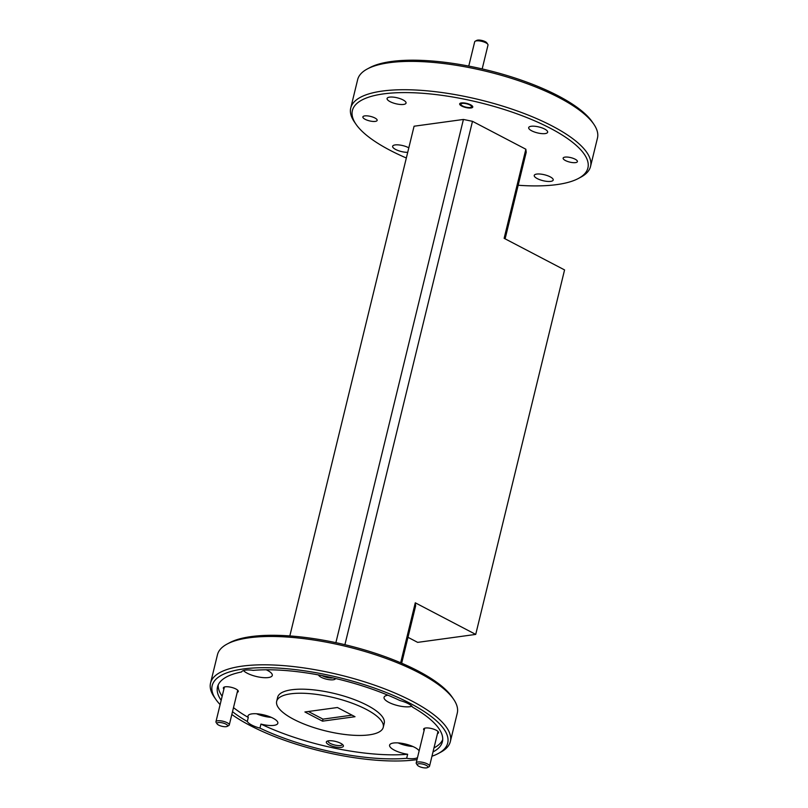 <?xml version="1.0" encoding="UTF-8"?>
<svg xmlns="http://www.w3.org/2000/svg" width="808" height="808" viewBox="0 0 808 808"><rect width="100%" height="100%" fill="white"/><g stroke="black" fill="none" stroke-linecap="round" stroke-linejoin="round"><path stroke-width="1.21" d="M475.215 41.218L476.75 40.4A5.484 1.717 13.7 0 1 485.275 41.673A5.484 1.717 13.7 0 1 486.81 42.854L487.79 44.288A6.858 2.141 -166.3 0 0 485.871 42.814A6.858 2.141 -166.3 0 0 475.215 41.218A6.858 2.141 -166.3 0 0 474.68 41.814L468.761 66.084M482.184 68.922L488.002 45.066A6.858 2.141 -166.3 0 0 487.79 44.288M462.59 105.949A5.484 1.717 -166.3 0 0 471.115 107.232A5.484 1.717 -166.3 0 0 469.852 104.959A5.484 1.717 -166.3 0 0 463.459 103.343A5.484 1.717 -166.3 0 0 461.055 104.777A5.484 1.717 -166.3 0 0 462.59 105.949M218.675 725.109A5.484 1.717 -166.3 0 0 227.2 726.382A5.484 1.717 -166.3 0 0 225.927 724.109A5.484 1.717 -166.3 0 0 219.544 722.504A5.484 1.717 -166.3 0 0 217.13 723.928A5.484 1.717 -166.3 0 0 218.675 725.109M217.13 723.928L216.15 722.493A6.858 2.141 13.7 0 1 215.948 721.716A6.858 2.141 13.7 0 1 220.16 720.766A6.858 2.141 13.7 0 1 227.139 722.716A6.858 2.141 13.7 0 1 229.27 724.968A6.858 2.141 13.7 0 1 228.735 725.564L227.2 726.382M418.928 766.327A5.484 1.717 -166.3 0 0 427.462 767.6A5.484 1.717 -166.3 0 0 426.19 765.327A5.484 1.717 -166.3 0 0 419.806 763.722A5.484 1.717 -166.3 0 0 417.393 765.146A5.484 1.717 -166.3 0 0 418.928 766.327M417.393 765.146L416.413 763.712A6.858 2.141 13.7 0 1 416.201 762.934A6.858 2.141 13.7 0 1 420.423 761.984A6.858 2.141 13.7 0 1 427.402 763.934A6.858 2.141 13.7 0 1 429.533 766.186A6.858 2.141 13.7 0 1 428.987 766.782L427.462 767.6M565.418 160.529A7.353 2.293 13.7 0 1 563.136 158.126A7.353 2.293 13.7 0 1 567.66 157.095A7.353 2.293 13.7 0 1 575.134 159.196A7.353 2.293 13.7 0 1 577.417 161.6A7.353 2.293 13.7 0 1 572.892 162.63A7.353 2.293 13.7 0 1 565.418 160.529M365.155 119.311A7.353 2.293 13.7 0 1 362.873 116.907A7.353 2.293 13.7 0 1 367.398 115.877A7.353 2.293 13.7 0 1 374.882 117.978A7.353 2.293 13.7 0 1 377.154 120.382A7.353 2.293 13.7 0 1 372.639 121.412A7.353 2.293 13.7 0 1 365.155 119.311M461.752 106.07A6.747 2.111 13.7 0 1 459.661 103.858A6.747 2.111 13.7 0 1 463.812 102.919A6.747 2.111 13.7 0 1 470.68 104.838A6.747 2.111 13.7 0 1 472.771 107.05A6.747 2.111 13.7 0 1 468.62 107.989A6.747 2.111 13.7 0 1 461.752 106.07M537.27 178.608A9.767 3.05 13.7 0 1 534.24 175.417A9.767 3.05 13.7 0 1 540.249 174.053A9.767 3.05 13.7 0 1 550.187 176.841A9.767 3.05 13.7 0 1 553.207 180.043A9.767 3.05 13.7 0 1 547.208 181.396A9.767 3.05 13.7 0 1 537.27 178.608M407.717 152.338A9.767 3.05 13.7 0 1 395.657 149.47A9.767 3.05 13.7 0 1 392.637 146.268A9.767 3.05 13.7 0 1 398.647 144.905A9.767 3.05 13.7 0 1 408.575 147.692A9.767 3.05 13.7 0 1 408.818 147.824M390.113 101.667A9.767 3.05 13.7 0 1 387.082 98.465A9.767 3.05 13.7 0 1 393.092 97.112A9.767 3.05 13.7 0 1 403.02 99.899A9.767 3.05 13.7 0 1 406.05 103.091A9.767 3.05 13.7 0 1 400.041 104.454A9.767 3.05 13.7 0 1 390.113 101.667M531.715 130.815A9.767 3.05 13.7 0 1 528.685 127.614A9.767 3.05 13.7 0 1 534.694 126.25A9.767 3.05 13.7 0 1 544.632 129.038A9.767 3.05 13.7 0 1 547.652 132.239A9.767 3.05 13.7 0 1 541.653 133.603A9.767 3.05 13.7 0 1 531.715 130.815M340.673 743.289A8.777 2.737 -166.3 0 0 327.028 741.249A8.777 2.737 -166.3 0 0 329.068 744.885A8.777 2.737 -166.3 0 0 339.279 747.461A8.777 2.737 -166.3 0 0 343.137 745.178A8.777 2.737 -166.3 0 0 340.673 743.289M328.099 740.885A7.353 2.293 -166.3 0 0 328.048 741.027A7.353 2.293 -166.3 0 0 330.331 743.441A7.353 2.293 -166.3 0 0 337.805 745.542A7.353 2.293 -166.3 0 0 342.329 744.511A7.353 2.293 -166.3 0 0 342.35 744.36M318.514 674.922A8.777 2.737 -166.3 0 0 321.21 677.286A8.777 2.737 -166.3 0 0 330.23 679.801A8.777 2.737 -166.3 0 0 335.552 678.508M322.038 675.599A7.353 2.293 -166.3 0 0 322.473 675.841A7.353 2.293 -166.3 0 0 332.846 677.882M437.481 733.573A7.676 2.394 -166.3 0 0 438.31 731.846A7.676 2.394 -166.3 0 0 436.148 730.2A7.676 2.394 -166.3 0 0 424.21 728.412A7.676 2.394 -166.3 0 0 424.16 730.321M237.219 692.355A7.676 2.394 -166.3 0 0 238.047 690.628A7.676 2.394 -166.3 0 0 235.896 688.982A7.676 2.394 -166.3 0 0 223.957 687.194A7.676 2.394 -166.3 0 0 223.897 689.103M419.14 750.905A15.362 4.798 -166.3 0 0 414.686 747.37A15.362 4.798 -166.3 0 0 399.051 742.976A15.362 4.798 -166.3 0 0 389.597 745.128A15.362 4.798 -166.3 0 0 394.365 750.157A15.362 4.798 -166.3 0 0 407.646 754.258A115.736 36.148 -166.3 0 1 260.944 724.069L259.964 728.119A115.736 36.148 -166.3 0 0 406.656 758.308A15.362 4.798 -166.3 0 0 417.494 757.631M387.971 695.213A15.362 4.798 -166.3 0 0 384.053 697.324A15.362 4.798 -166.3 0 0 388.81 702.354A15.362 4.798 -166.3 0 0 411.918 706.263M432.997 751.945A115.736 36.148 -166.3 0 0 442.4 741.744A115.736 36.148 -166.3 0 0 412.615 707.182A15.362 4.798 -166.3 0 0 408.141 703.616A15.362 4.798 -166.3 0 0 399.95 700.556A115.736 36.148 -166.3 0 0 253.247 670.367A15.362 4.798 -166.3 0 0 241.542 671.973A115.736 36.148 -166.3 0 0 217.514 686.931A115.736 36.148 -166.3 0 0 221.17 700.304M243.43 670.559A15.362 4.798 -166.3 0 0 247.208 673.205A15.362 4.798 -166.3 0 0 262.832 677.589A15.362 4.798 -166.3 0 0 272.286 675.448A15.362 4.798 -166.3 0 0 267.519 670.418A15.362 4.798 -166.3 0 0 266.236 669.792M232.502 711.686A115.736 36.148 -166.3 0 0 247.298 721.494A15.362 4.798 -166.3 0 0 251.773 725.059A15.362 4.798 -166.3 0 0 259.964 728.119M247.298 721.494L248.278 717.443A15.362 4.798 -166.3 0 1 247.995 715.979A15.362 4.798 -166.3 0 1 257.449 713.838A15.362 4.798 -166.3 0 1 273.074 718.221A15.362 4.798 -166.3 0 1 277.841 723.251A15.362 4.798 -166.3 0 1 260.944 724.069M383.245 727.331L384.234 723.281A54.853 17.13 -166.3 0 0 367.226 705.313A54.853 17.13 -166.3 0 0 311.403 689.648A54.853 17.13 -166.3 0 0 277.649 697.294L276.669 701.344A54.853 17.13 -166.3 0 0 293.678 719.312A54.853 17.13 -166.3 0 0 349.5 734.977A54.853 17.13 -166.3 0 0 383.245 727.331A54.853 17.13 -166.3 0 0 366.236 709.363A54.853 17.13 -166.3 0 0 310.413 693.698A54.853 17.13 -166.3 0 0 276.669 701.344M231.825 714.494A121.22 37.865 -166.3 0 0 249.773 725.332A121.22 37.865 -166.3 0 0 417.009 759.641M431.957 756.237A121.22 37.865 -166.3 0 0 438.229 753.541A121.22 37.865 -166.3 0 0 410.131 703.344A121.22 37.865 -166.3 0 0 269.044 667.721A121.22 37.865 -166.3 0 0 215.787 699.314A121.22 37.865 -166.3 0 0 220.119 704.596M215.787 699.314L214.211 697.021A123.412 38.542 13.7 0 1 210.545 683.083A123.412 38.542 13.7 0 1 286.486 665.873A123.412 38.542 13.7 0 1 412.08 701.122A123.412 38.542 13.7 0 1 450.349 741.542A123.412 38.542 13.7 0 1 440.683 752.228L438.229 753.541M227.129 644.047L229.583 642.734A121.22 37.865 13.7 0 1 418.029 670.943A121.22 37.865 13.7 0 1 452.026 696.961L453.601 699.253A123.412 38.542 -166.3 0 0 418.988 672.771A123.412 38.542 -166.3 0 0 227.129 644.047A123.412 38.542 -166.3 0 0 217.463 654.732L210.545 683.083M450.349 741.542L457.257 713.191A123.412 38.542 -166.3 0 0 453.601 699.253M518.17 185.254A121.22 37.865 -166.3 0 0 578.417 178.457A121.22 37.865 -166.3 0 0 550.329 128.26A121.22 37.865 -166.3 0 0 409.242 92.637A121.22 37.865 -166.3 0 0 355.974 124.23A121.22 37.865 -166.3 0 0 389.971 150.248A121.22 37.865 -166.3 0 0 406.333 157.994M355.974 124.23L354.399 121.937A123.412 38.542 13.7 0 1 350.743 107.999A123.412 38.542 13.7 0 1 426.674 90.789A123.412 38.542 13.7 0 1 552.268 126.038A123.412 38.542 13.7 0 1 590.537 166.458A123.412 38.542 13.7 0 1 580.871 177.144L578.417 178.457M367.317 68.963L369.771 67.65A121.22 37.865 13.7 0 1 558.227 95.859A121.22 37.865 13.7 0 1 592.214 121.877L593.789 124.169A123.412 38.542 -166.3 0 0 559.176 97.687A123.412 38.542 -166.3 0 0 367.317 68.963A123.412 38.542 -166.3 0 0 357.651 79.649L350.743 107.999M590.537 166.458L597.455 138.107A123.412 38.542 -166.3 0 0 593.789 124.169M337.421 707.515L355.005 716.706L322.493 721.16L304.909 711.969L337.421 707.515M308.373 711.495L322.988 719.14L352.036 715.151M322.988 719.14L322.493 721.16M433.987 747.895A115.736 36.148 -166.3 0 0 442.703 739.673M218.2 684.952A115.736 36.148 -166.3 0 0 222.149 696.254M233.492 707.636A115.736 36.148 -166.3 0 0 248.278 717.443M289.83 635.936L414.08 126.22L463.418 119.453L472.488 121.321L525.856 149.227L526.21 152.288L505.111 238.835M400.667 662.772L415.282 602.808L415.635 605.869L401.667 663.196M415.282 602.808L475.72 634.411L417.665 642.37L407.979 637.31M335.886 642.653L463.418 119.453M564.57 269.923L475.72 634.411L564.57 269.923L504.131 238.32L525.856 149.227M406.656 758.308L407.646 754.258M256.52 713.767A15.362 4.798 -166.3 0 0 271.286 717.363M398.132 742.905A15.362 4.798 -166.3 0 0 412.888 746.511M472.488 121.321L344.905 644.693M471.115 107.232L472.65 106.403M461.055 104.777L460.075 103.343M229.27 724.968L237.734 690.254M215.948 721.716L224.412 687.002M429.533 766.186L437.986 731.472M416.201 762.934L424.665 728.22"/></g></svg>
